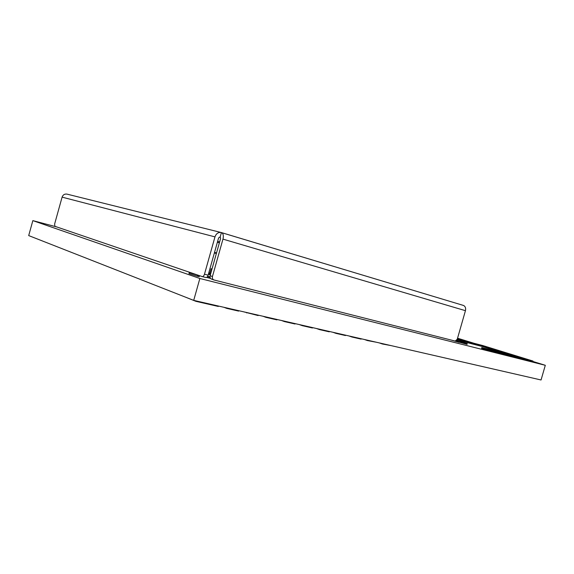 <?xml version="1.0" encoding="UTF-8"?>
<svg xmlns="http://www.w3.org/2000/svg" width="574" height="574" viewBox="0 0 574 574"><rect width="100%" height="100%" fill="white"/><g stroke="black" fill="none" stroke-linecap="round" stroke-linejoin="round"><path stroke-width="0.86" d="M457.334 338.983L482.748 345.541L532.981 361.046L489.421 349.982L481.78 347.579L518.272 356.827L483.839 346.201L457.227 339.334M532.65 361.67L490.777 351.159L481.572 348.303L481.773 347.593M504.883 353.433L483.645 346.861L456.947 339.987M483.839 346.201L483.645 346.861M214.367 252.983L216.355 253.55M216.534 252.912L214.547 252.352M215.415 252.768L216.491 253.077L215.415 252.768M216.498 253.041L214.511 252.474L216.498 253.048M214.497 252.531L215.838 252.919L214.489 252.546M208.814 272.743L209.876 273.052M211.096 268.704L212.021 268.969L211.096 268.704L209.732 273.54L210.658 273.805M474.985 364.842L459.214 361.225M457.363 360.802L446.924 358.406M444.922 357.946L434.245 355.5M432.079 355.005L421.173 352.508M418.826 351.97L407.669 349.408M405.136 348.827L393.721 346.215M390.994 345.591L382.349 343.977L379.306 342.908M376.365 342.24L367.432 340.561L364.397 339.492M361.24 338.768L361.139 339.119L351.991 337.031L348.978 335.962M352.092 336.673L351.991 337.031M345.584 335.18L345.476 335.539L336.005 333.372L333.013 332.303M336.113 333.013L336.005 333.372M329.361 331.463L329.261 331.829L319.445 329.584L316.468 328.507M319.553 329.218L319.445 329.584M312.557 327.611L312.45 327.984L302.276 325.659L299.327 324.583M302.383 325.279L302.276 325.659M295.129 323.614L295.022 323.994L284.46 321.584L281.54 320.507M284.568 321.196L284.46 321.584M277.041 319.474L276.933 319.862L265.97 317.35L263.086 316.274M266.078 316.963L265.97 317.35M258.257 315.169L258.142 315.564L243.914 311.883M246.87 312.557L246.755 312.952M238.741 310.692L238.626 311.094L226.78 308.389L223.982 307.312M226.895 307.98L226.78 308.389M218.443 306.042L218.321 306.451L195.928 301.328L182.317 295.897M177.682 294.082L170.083 291.097M196.043 300.912L195.928 301.328M165.685 289.368L158.417 286.519M154.241 284.876L147.296 282.15M143.321 280.586L136.669 277.974M132.888 276.489L126.51 273.985M122.901 272.571L116.787 270.167M113.343 268.819L107.474 266.515M104.188 265.224L98.541 263.007M95.399 261.773L89.967 259.642M86.968 258.458L81.738 256.406M78.86 255.279L73.824 253.299M71.068 252.223L66.211 250.314M63.578 249.274L58.885 247.437M56.352 246.44L51.825 244.66M49.4 243.706L45.023 241.991M42.691 241.073L35.452 238.232M197.219 275.814L199.25 276.675L197.112 276.18L188.968 273.619L189.19 272.822M199.687 275.728L189.241 272.643L194.844 274.078M467.049 344.335L459.135 342.14M459.731 341.387L467.243 343.675L459.731 341.387M459.085 342.312L450.518 339.88M456.409 340.669L459.272 341.652L456.186 340.841M347.105 313.691L341.265 312.206M279.481 296.564L273.095 294.943M427.472 334.039L423.088 332.934M295.423 300.597L289.805 299.176M416.358 331.227L412.103 330.15M383.489 322.904L381.975 322.516M401.714 327.517L401.255 327.402M210.062 277.328L207.444 276.632M207.666 276.288L210.005 276.962M210.593 278.462L206.604 277.407M210.593 274.056L208.606 273.482M208.642 273.353L209.747 273.497M210.357 274.881L208.369 274.307M209.819 273.238L208.757 272.937M56.769 226.945L32.847 220.624L199.86 278.49L545.3 365.294L532.866 361.455M473.607 343.159L457.557 338.201M32.847 220.624L28.7 235.584L193.711 300.374L541.06 379.981L545.3 365.294M199.86 278.49L193.711 300.374M213.758 279.89L211.741 279.201C210.321 278.655 209.783 277.5 210.12 275.728L212.452 276.503C212.107 278.29 212.645 279.452 214.073 279.997L455.211 341.071L457.263 339.234L465.442 310.678L222.963 239.121C223.709 235.907 223.315 233.769 221.772 232.707L221.055 232.484C218.177 232.19 216.147 233.654 214.97 236.875L62.092 197.14C62.953 194.83 64.568 193.818 66.928 194.105L67.187 194.17M62.092 197.14L54.645 223.96L54.853 226.292L202.134 276.568C203.11 276.711 203.892 275.929 204.473 274.221L214.97 236.875M212.452 276.503L222.963 239.121M463.448 305.447L463.613 305.49C465.371 306.48 465.98 308.202 465.442 310.678M204.473 274.221L208.132 275.154L218.594 237.945L220.122 236.847M208.132 275.154C207.551 276.862 206.769 277.637 205.793 277.493L202.27 276.603M463.204 305.368L221.413 232.578L220.201 236.868L220.588 238.504L210.12 275.728M482.16 347.722L481.952 348.447M489.421 349.982L489.213 350.714M458.927 339.83L458.734 340.504M457.478 339.413L457.284 340.095M532.837 361.01L532.636 361.706M490.985 350.427L490.777 351.159M210.113 277.529L209.897 278.29M217.381 242.257L219.368 242.838M219.627 241.927L217.639 241.353M532.787 361.735L532.981 361.046M199.25 276.675L199.53 275.699M467.035 344.4L467.243 343.675M459.064 342.384L459.272 341.652M221.772 232.707L463.613 305.49M66.928 194.105L221.055 232.484"/></g></svg>

